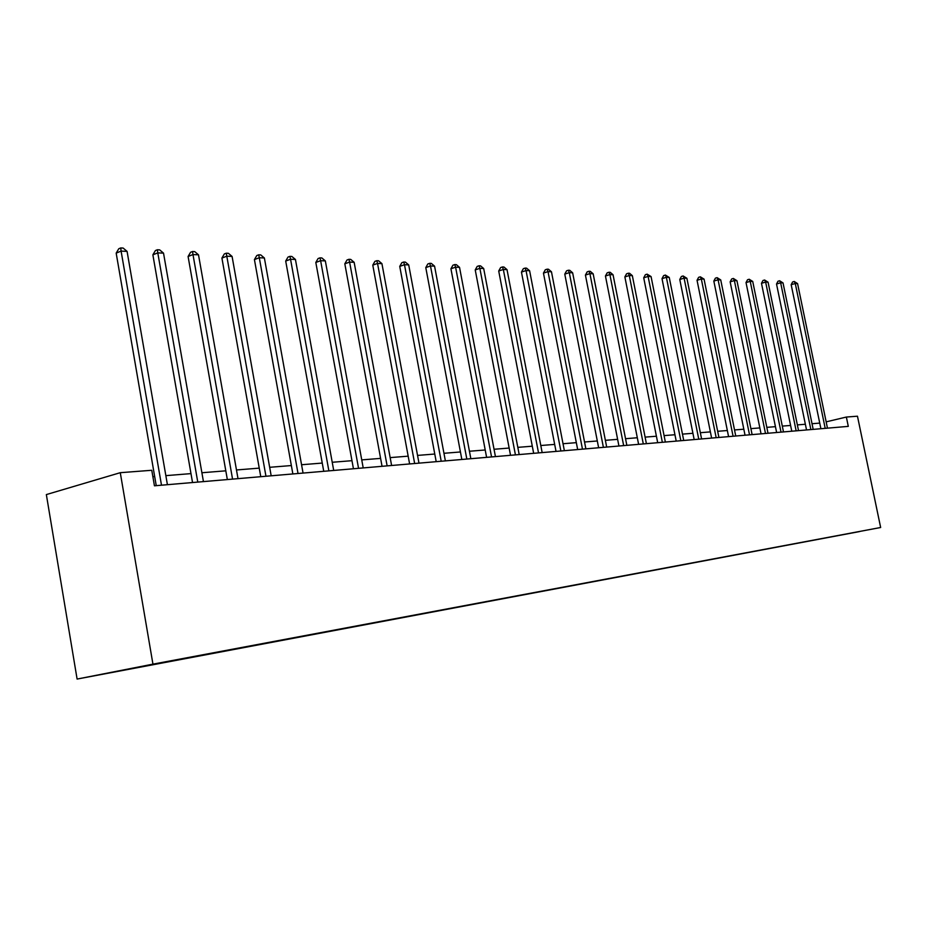 <?xml version="1.0" encoding="UTF-8"?>
<svg xmlns="http://www.w3.org/2000/svg" width="927" height="927" viewBox="0 0 927 927"><rect width="100%" height="100%" fill="white"/><g stroke="black" fill="none" stroke-linecap="round" stroke-linejoin="round"><path stroke-width="1.39" d="M77.103 679.062L880.65 527.498L152.943 664.149L77.103 679.062L46.35 494.578L120.278 472.689L152.943 664.149M155.226 664.242L859.526 531.577L155.168 663.929M120.278 472.689L151.773 470.279L154.438 485.806L848.298 426.374L846.363 417.046L826.154 421.855M846.363 417.046L857.463 416.2L880.65 527.498M819.735 423.106L812.029 423.72M805.366 424.253L797.359 424.902M790.604 425.447L782.295 426.107M775.436 426.663L766.814 427.359M759.85 427.915L750.893 428.633M743.825 429.201L734.52 429.943M727.347 430.522L717.672 431.298M710.383 431.889L700.337 432.7M692.921 433.291L682.469 434.126M674.937 434.74L664.068 435.609M656.409 436.223L645.111 437.127M637.312 437.753L625.551 438.703M617.625 439.34L605.366 440.325M597.312 440.974L584.543 441.994M576.339 442.654L563.025 443.732M554.67 444.404L540.8 445.516M532.295 446.2L517.822 447.359M509.155 448.054L494.045 449.271M485.215 449.977L469.433 451.252M460.429 451.97L443.952 453.291M434.775 454.033L417.544 455.412M408.17 456.165L390.163 457.614M380.591 458.39L361.739 459.896M351.97 460.684L332.225 462.272M322.248 463.071L301.553 464.74M291.356 465.551L269.664 467.301M259.236 468.135L236.466 469.966M225.806 470.823L201.901 472.747M190.974 473.616L165.852 475.644M154.67 476.536L152.874 476.687M161.495 485.203L121.101 251.101L127.08 251.391L167.416 484.705M156.246 485.655L116.176 253.117L121.101 251.101L120.753 247.938L123.14 248.054L127.08 251.391M116.176 253.117L118.783 248.737L120.753 247.938M197.775 482.098L157.787 252.874L163.523 253.141L203.442 481.611M192.538 482.55L152.874 254.832L157.787 252.874L157.381 249.757L159.676 249.873L163.523 253.141M152.874 254.832L155.412 250.545L157.381 249.757M232.561 479.12L192.99 254.566L198.505 254.821L238.007 478.656M227.347 479.572L188.088 256.478L192.99 254.566L192.526 251.507L194.728 251.623L198.505 254.821M188.088 256.478L190.568 252.283L192.526 251.507M265.956 476.258L226.802 256.188L232.086 256.443L271.182 475.806M260.765 476.71L221.912 258.065L226.802 256.188L226.281 253.198L228.39 253.303L232.086 256.443M221.912 258.065L224.322 253.94L226.281 253.198M298.03 473.512L259.293 257.741L264.38 257.996L303.059 473.083M292.862 473.952L254.427 259.583L259.293 257.741L258.726 254.809L260.754 254.913L264.38 257.996M254.427 259.583L256.779 255.551L258.726 254.809M328.876 470.87L290.545 259.247L295.446 259.479L333.708 470.452M323.743 471.31L285.701 261.043L290.545 259.247L289.931 256.362L291.889 256.466L295.446 259.479M285.701 261.043L287.996 257.08L289.931 256.362M358.552 468.332L320.626 260.696L325.342 260.916L363.21 467.926M353.442 468.761L315.817 262.457L320.626 260.696L319.977 257.857L321.866 257.949L325.342 260.916M315.817 262.457L318.054 258.563L319.977 257.857M387.127 465.875L349.606 262.086L354.149 262.306L391.611 465.493M382.051 466.316L344.821 263.813L349.606 262.086L348.911 259.305L350.73 259.398L354.149 262.306M344.821 263.813L346.999 260L348.911 259.305M414.659 463.523L377.532 263.43L381.924 263.639L418.981 463.152M409.618 463.952L372.781 265.122L377.532 263.43L376.814 260.696L378.564 260.777L381.924 263.639M372.781 265.122L374.914 261.368L376.814 260.696M441.206 461.252L404.485 264.716L408.714 264.925L445.377 460.893M436.2 461.681L399.746 266.385L404.485 264.716L403.72 262.028L405.412 262.121L408.714 264.925M399.746 266.385L401.831 262.7L403.72 262.028M466.826 459.05L430.487 265.968L434.566 266.165L470.846 458.714M461.843 459.479L425.783 267.602L430.487 265.968L429.699 263.326L431.333 263.407L434.566 266.165M425.783 267.602L427.822 263.975L429.699 263.326M491.553 456.93L455.597 267.173L459.537 267.37L495.435 456.605M486.605 457.359L450.928 268.772L455.597 267.173L454.786 264.577L456.362 264.659L459.537 267.37M450.928 268.772L452.921 265.215L454.786 264.577M515.435 454.89L479.862 268.343L483.685 268.529L519.19 454.566M510.534 455.308L475.227 269.908L479.862 268.343L479.027 265.782L480.557 265.864L483.685 268.529M475.227 269.908L477.173 266.42L479.027 265.782M538.529 452.909L503.338 269.467L507.023 269.653L542.156 452.596M533.662 453.326L498.714 271.008L503.338 269.467L502.469 266.953L503.952 267.022L507.023 269.653M498.714 271.008L500.626 267.567L502.469 266.953M560.858 450.997L526.038 270.557L529.607 270.73L564.369 450.696M556.026 451.414L521.449 272.075L526.038 270.557L525.157 268.088L526.582 268.158L529.607 270.73M521.449 272.075L523.326 268.691L525.157 268.088M582.469 449.143L548.008 271.623L551.461 271.785L585.876 448.853M577.672 449.56L543.454 273.106L548.008 271.623L547.115 269.178L548.494 269.247L551.461 271.785M543.454 273.106L545.296 269.769L547.115 269.178M603.396 447.359L569.294 272.642L572.643 272.805L606.687 447.069M598.633 447.764L564.775 274.102L569.294 272.642L568.378 270.232L569.711 270.302L572.643 272.805M564.775 274.102L566.571 270.823L568.378 270.232M623.662 445.62L589.908 273.627L593.153 273.789L626.849 445.342M618.935 446.026L585.424 275.064L589.908 273.627L588.981 271.263L590.279 271.333L593.153 273.789M585.424 275.064L587.185 271.843L588.981 271.263M643.303 443.94L609.896 274.589L613.048 274.74L646.397 443.674M638.61 444.334L605.447 276.003L609.896 274.589L608.958 272.26L610.221 272.318L613.048 274.74M605.447 276.003L607.173 272.828L608.958 272.26M662.353 442.306L629.294 275.528L632.341 275.667L665.354 442.052M657.695 442.7L624.868 276.918L629.294 275.528L628.332 273.222L629.56 273.28L632.341 275.667M624.868 276.918L626.571 273.778L628.332 273.222M680.824 440.719L648.1 276.431L651.067 276.57L683.732 440.476M676.212 441.113L643.72 277.799L648.1 276.431L647.139 274.16L651.067 276.57M643.72 277.799L645.377 274.705L647.139 274.16M698.761 439.189L666.362 277.3L669.248 277.44L701.588 438.946M694.172 439.583L662.017 278.656L666.362 277.3L665.389 275.064L669.248 277.44M662.017 278.656L663.651 275.609L665.389 275.064M716.165 437.695L684.103 278.158L686.895 278.285L718.912 437.463M711.623 438.089L679.781 279.479L684.103 278.158L683.118 275.956L686.895 278.285M679.781 279.479L681.391 276.489L683.118 275.956M733.083 436.246L701.333 278.981L704.057 279.12L735.748 436.014M728.576 436.629L697.046 280.29L701.333 278.981L700.337 276.814L704.057 279.12M697.046 280.29L698.622 277.335L700.337 276.814M749.514 434.833L718.089 279.792L720.731 279.919L752.11 434.612M745.041 435.226L713.836 281.078L718.089 279.792L717.081 277.648L720.731 279.919M713.836 281.078L715.389 278.158L717.081 277.648M765.493 433.465L734.381 280.568L736.942 280.696L768.019 433.257M761.055 433.848L730.152 281.843L734.381 280.568L733.361 278.459L736.942 280.696M730.152 281.843L731.681 278.969L733.361 278.459M781.032 432.133L750.221 281.333L752.724 281.449L783.489 431.924M776.629 432.515L746.026 282.584L750.221 281.333L749.201 279.247L752.724 281.449M746.026 282.584L747.533 279.745L749.201 279.247M796.154 430.846L765.644 282.075L768.077 282.19L798.541 430.638M791.785 431.217L761.484 283.303L765.644 282.075L764.624 280.012L768.077 282.19M761.484 283.303L762.956 280.51L764.624 280.012M810.87 429.583L780.65 282.793L783.025 282.909L813.188 429.386M806.536 429.954L776.525 284.01L780.65 282.793L779.63 280.765L783.025 282.909M776.525 284.01L777.973 281.252L779.63 280.765M825.204 428.355L795.273 283.5L797.579 283.604L827.463 428.158M820.893 428.726L791.171 284.693L795.273 283.5L794.242 281.484L797.579 283.604M791.171 284.693L792.597 281.97L794.242 281.484"/></g></svg>

